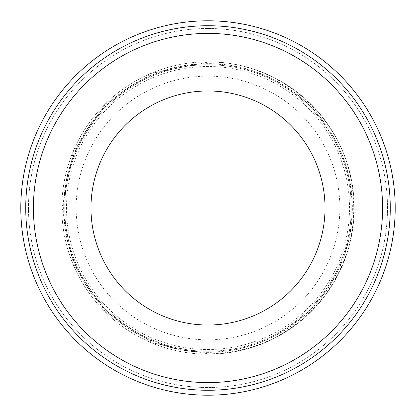 <?xml version="1.0" encoding="UTF-8"?>
<svg xmlns="http://www.w3.org/2000/svg" width="416" height="416" viewBox="0 0 416 416"><rect width="100%" height="100%" fill="white"/><g stroke="black" fill="none" stroke-linecap="round" stroke-linejoin="round"><path stroke-width="0.31" stroke-dasharray="2.08 1.56" d="M208 28.486A179.514 179.514 0 0 1 387.514 208A179.514 179.514 0 0 1 208 387.514A179.514 179.514 0 0 1 28.486 208A179.514 179.514 0 0 1 208 28.486A179.514 179.514 0 0 0 28.486 208A179.514 179.514 0 0 0 208 387.514A179.514 179.514 0 0 0 387.514 208A179.514 179.514 0 0 0 208 28.486M208 64.74A143.26 143.26 0 0 0 64.74 208A143.26 143.26 0 0 0 208 351.26A143.26 143.26 0 0 0 351.26 208A143.26 143.26 0 0 0 208 64.74A143.26 143.26 0 0 1 351.26 208A143.26 143.26 0 0 1 208 351.26A143.26 143.26 0 0 0 351.26 208A143.26 143.26 0 0 0 208 64.74A143.26 143.26 0 0 0 64.74 208A143.26 143.26 0 0 0 208 351.26A143.26 143.26 0 0 1 64.74 208A143.26 143.26 0 0 1 208 64.74M208 61.812A146.188 146.188 0 0 0 61.812 208A146.188 146.188 0 0 0 208 354.188A146.188 146.188 0 0 1 61.812 208A146.188 146.188 0 0 1 208 61.812A146.188 146.188 0 0 1 354.188 208A146.188 146.188 0 0 1 208 354.188A146.188 146.188 0 0 0 354.188 208A146.188 146.188 0 0 0 208 61.812M208 349.508A141.508 141.508 0 0 0 349.508 208A141.508 141.508 0 0 0 208 66.492A141.508 141.508 0 0 0 66.492 208A141.508 141.508 0 0 0 208 349.508M208 20.8A187.2 187.2 0 0 1 395.2 208A187.2 187.2 0 0 1 208 395.2A187.2 187.2 0 0 1 20.8 208A187.2 187.2 0 0 1 208 20.8M208 90.969A117.031 117.031 0 0 0 90.969 208A117.031 117.031 0 0 0 208 325.031A117.031 117.031 0 0 0 325.031 208A117.031 117.031 0 0 0 208 90.969M25.73 208L20.8 208M325.031 208L395.2 208M208 63.908A144.092 144.092 0 0 1 352.092 208A144.092 144.092 0 0 1 208 352.092A144.092 144.092 0 0 1 63.908 208A144.092 144.092 0 0 1 208 63.908M208 352.362A144.362 144.362 0 0 1 63.638 208A144.362 144.362 0 0 1 208 63.638A144.362 144.362 0 0 1 352.362 208A144.362 144.362 0 0 1 208 352.362M208 339.862A131.862 131.862 0 0 0 339.862 208A131.862 131.862 0 0 0 208 76.138A131.862 131.862 0 0 0 76.138 208A131.862 131.862 0 0 0 208 339.862M208 62.109C275.262 60.871 338.432 112.299 350.865 178.417C359.388 224.78 348.743 266.224 318.937 302.749C289.422 335.988 252.444 353.038 208 353.891L152.168 342.789L104.832 311.158L73.211 263.827L62.109 207.995L73.211 152.168L104.837 104.837L152.168 73.211L208 62.109"/><path stroke-width="0.62" d="M208 33.41A174.59 174.59 0 0 1 382.59 208A174.59 174.59 0 0 1 208 382.59A174.59 174.59 0 0 1 33.41 208A174.59 174.59 0 0 1 208 33.41M208 90.969A117.031 117.031 0 0 0 90.969 208A117.031 117.031 0 0 0 208 325.031A117.031 117.031 0 0 0 325.031 208A117.031 117.031 0 0 0 208 90.969M208 25.73A182.27 182.27 0 0 0 25.73 208A182.27 182.27 0 0 0 208 390.27A182.27 182.27 0 0 0 390.27 208A182.27 182.27 0 0 0 208 25.73M208 20.8A187.2 187.2 0 0 0 20.8 208A187.2 187.2 0 0 0 208 395.2A187.2 187.2 0 0 0 395.2 208A187.2 187.2 0 0 0 208 20.8M20.8 208L25.73 208M395.2 208L325.031 208"/></g></svg>
